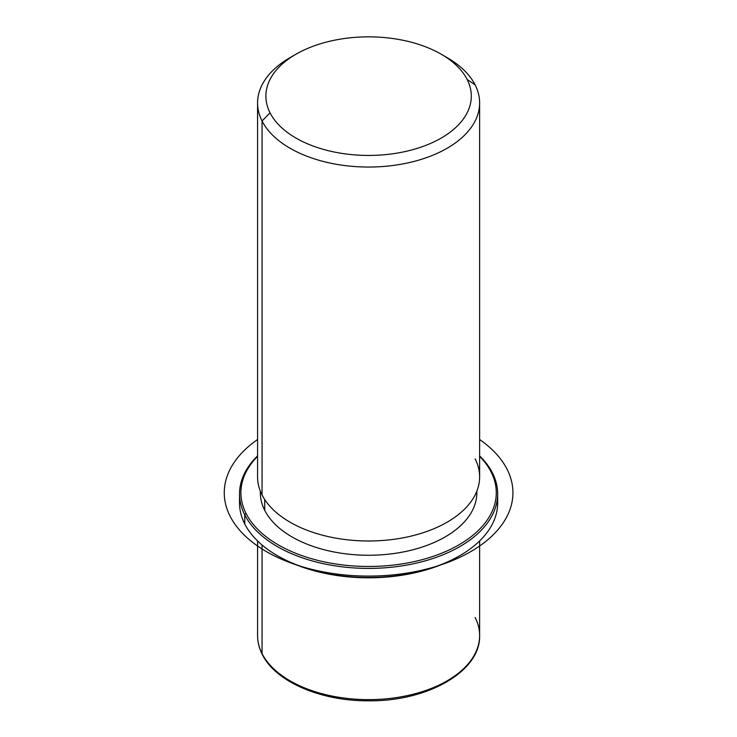 <?xml version="1.0" encoding="UTF-8"?>
<svg xmlns="http://www.w3.org/2000/svg" width="737" height="737" viewBox="0 0 737 737"><rect width="100%" height="100%" fill="white"/><g stroke="black" fill="none" stroke-linecap="round" stroke-linejoin="round"><path stroke-width="1.11" d="M476.848 491.137L476.848 492.758A108.256 62.498 180 0 1 383.995 554.62A108.256 62.498 180 0 1 264.721 510.354L264.721 499.529L264.721 510.354A108.256 62.498 180 0 1 260.345 492.758L260.345 491.137M293.142 55.92A111.029 64.101 0 0 0 257.572 102.94A111.029 64.101 0 0 0 262.059 120.988L262.059 494.942A111.029 64.101 0 0 0 399.85 538.397A111.029 64.101 0 0 0 475.135 458.847M479.621 102.94L479.621 476.894A111.029 64.101 180 0 1 384.382 540.341A111.029 64.101 180 0 1 262.059 494.942L262.059 120.988A111.029 64.101 0 0 0 384.382 166.396A111.029 64.101 0 0 0 479.621 102.94A111.029 64.101 0 0 0 475.135 84.893A111.029 64.101 0 0 0 444.043 55.92M262.059 494.942A111.029 64.101 180 0 1 257.572 476.894L257.572 102.94M441.214 54.216L447.101 57.615A111.029 64.101 180 0 1 475.135 84.893L467.138 79.449A102.701 59.292 0 0 0 441.214 54.216A102.701 59.292 0 0 0 295.979 54.216A102.701 59.292 0 0 0 270.046 112.835L262.059 120.988A111.029 64.101 180 0 1 290.083 57.615L295.979 54.216M262.059 120.988L270.046 112.835A102.701 59.292 0 0 0 397.51 153.038A102.701 59.292 0 0 0 467.138 79.449L475.135 84.893A111.029 64.101 180 0 1 399.85 164.452A111.029 64.101 180 0 1 262.059 120.988M270.046 112.835A102.701 59.292 180 0 1 339.683 39.245A102.701 59.292 180 0 1 467.138 79.449A102.701 59.292 180 0 1 397.51 153.038A102.701 59.292 180 0 1 270.046 112.835M257.572 540.949L257.572 635.534C257.582 641.991 259.148 648.274 262.252 654.392C275.537 681.808 320.991 701.182 368.657 700.813C427.451 701.569 480.791 671.389 479.621 635.534A111.029 64.101 180 0 1 384.382 698.98A111.029 64.101 180 0 1 262.059 653.581L262.059 545.021L262.059 653.581A111.029 64.101 180 0 1 257.572 635.534A111.029 64.101 0 0 0 262.059 653.581A2.773 2.174 153.1 0 0 262.252 654.392A2.773 2.174 -26.9 0 1 262.059 653.581A111.029 64.101 0 0 0 384.382 698.98A111.029 64.101 0 0 0 479.621 635.534A111.029 64.101 0 0 0 475.135 617.486M277.821 555.928A127.685 73.718 0 0 0 459.372 555.928M239.765 498.424A129.067 74.52 0 0 0 244.748 523.933A129.067 74.52 0 0 0 277.333 555.643A129.067 74.52 0 0 0 459.86 555.643A129.067 74.52 0 0 0 497.429 498.424M459.86 555.643L458.884 556.214A127.685 73.718 180 0 1 278.31 556.214L277.333 555.643M491.109 472.002A127.685 73.718 180 0 1 404.539 563.492A127.685 73.718 180 0 1 246.075 513.505A127.685 73.718 180 0 1 257.572 456.35A127.685 73.718 0 0 0 246.075 513.505A127.685 73.718 -0 0 0 404.539 563.492A127.685 73.718 -0 0 0 491.109 472.002L492.445 472.905A129.067 74.52 0 0 0 479.621 455.89A129.067 74.52 180 0 1 492.445 472.905A129.067 74.52 180 0 1 404.935 565.39A129.067 74.52 180 0 1 244.748 514.868L244.748 523.933A129.067 74.52 180 0 1 239.525 502.956L239.525 493.891A129.067 74.52 0 0 0 244.748 514.868A129.067 74.52 0 0 0 386.953 567.647A129.067 74.52 0 0 0 497.668 493.891A129.067 74.52 0 0 0 492.445 472.905L491.109 472.002A127.685 73.718 0 0 0 479.621 456.35A127.685 73.718 180 0 1 491.109 472.002M260.373 491.22A108.256 62.498 0 0 0 264.721 510.354A108.256 62.498 0 0 0 385.313 554.5A108.256 62.498 0 0 0 476.811 491.22M497.668 493.891L497.668 502.956A129.067 74.52 180 0 1 386.953 576.712A129.067 74.52 180 0 1 244.748 523.933L244.748 514.868A129.067 74.52 180 0 1 257.572 455.89A129.067 74.52 0 0 0 239.525 493.891M244.748 514.868L246.075 513.505L244.748 514.868M257.572 439.51A144.332 83.327 0 0 0 266.536 551.681A144.332 83.327 0 0 0 465.839 554.335A144.332 83.327 0 0 0 479.621 439.51M479.621 635.534L479.621 540.949"/></g></svg>
